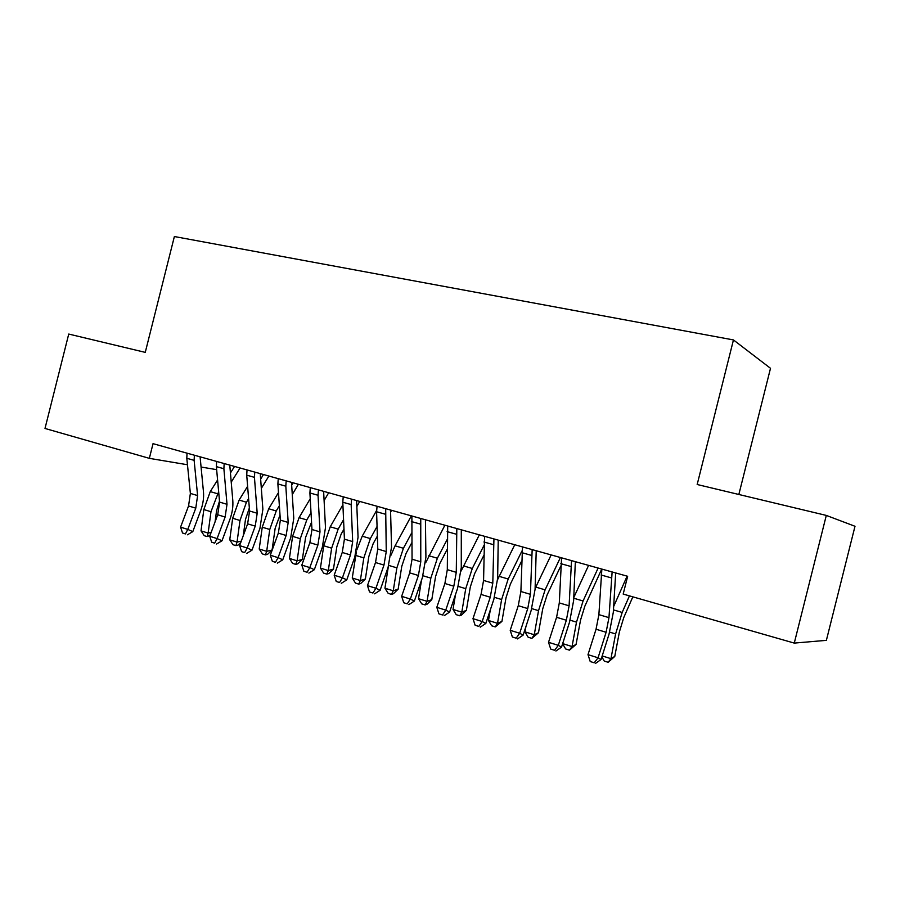 <?xml version="1.0" encoding="UTF-8"?>
<svg xmlns="http://www.w3.org/2000/svg" width="900" height="900" viewBox="0 0 900 900"><rect width="100%" height="100%" fill="white"/><g stroke="black" fill="none" stroke-linecap="round" stroke-linejoin="round"><path stroke-width="1.35" d="M738.844 494.483L770.501 368.303L733.455 339.93L174.375 236.531L145.26 352.373L68.737 334.058L45 428.456L149.344 458.348L187.459 464.749M855 526.275L826.38 640.35L794.273 643.095L826.301 515.419L855 526.275M794.273 643.095L623.183 594.079L627.649 576.293L153.034 443.666L149.344 458.348M201.083 467.032L216.653 469.654M733.455 339.93L697.174 484.504L826.301 515.419M612.124 571.961L608.962 617.636L606.105 632.273L598.061 657.788L601.065 659.509L609.041 634.163L613.305 612.36L615.69 572.951M601.864 569.092L598.883 614.644L596.048 629.235L588.004 654.649L598.061 657.788L594.236 662.805L590.22 661.534L594.236 662.805M595.451 663.469L601.065 659.509M588.004 654.649L590.22 661.534M632.835 596.846L623.745 617.625L619.403 631.867L614.768 656.438L608.175 662.299L604.249 661.072L601.886 656.933M602.19 655.931L610.954 658.665L615.611 633.938L622.17 612.45L629.449 595.879M613.665 606.454L627.109 576.146M608.175 662.299L610.954 658.665L614.768 656.438M571.545 560.621L569.092 605.812L566.347 620.246L558.293 645.345L561.533 647.123L569.52 622.192L573.615 600.671L575.359 561.679M561.589 557.831L559.305 602.91L556.582 617.299L548.528 642.296L558.293 645.345L554.625 650.306L550.721 649.08L554.625 650.306M555.93 651.015L561.533 647.123M548.528 642.296L550.721 649.08M532.17 549.608L530.392 594.326L527.749 608.569L519.683 633.262L523.136 635.096L531.135 610.571L535.084 589.331L536.22 550.744M522.506 546.908L520.886 591.502L518.265 605.7L510.21 630.304L519.683 633.262L516.161 638.19L512.381 636.998L516.161 638.19M517.556 638.91L523.136 635.096M510.21 630.304L512.381 636.998M601.74 569.048L584.865 606.15L580.523 620.168L576.079 644.423L569.452 650.16L565.65 648.967L562.613 643.748M562.658 643.613L572.051 646.538L576.506 622.125L583.076 600.975L598.117 568.035M573.761 597.555L588.589 565.38M569.452 650.16L572.051 646.538L576.079 644.423M560.745 566.055L547.076 595.001L542.734 608.805L538.481 632.745L531.844 638.37L528.131 637.211L524.97 631.867L525.892 626.659M524.97 631.867L534.251 634.759L538.526 610.661L545.096 589.837L560.408 557.505M535.106 588.521L551.149 554.918M531.844 638.37L534.251 634.759L538.481 632.745M493.942 538.931L492.795 583.166L490.252 597.229L482.186 621.529L485.843 623.419L493.853 599.276L497.655 578.317L498.218 540.124M484.56 536.31L483.57 580.433L481.05 594.439L472.984 618.649L482.186 621.529L478.811 626.411L475.132 625.252L478.811 626.411M480.285 627.154L485.843 623.419M472.984 618.649L475.132 625.252M456.817 528.559L456.277 572.332L453.825 586.204L445.759 610.133L449.606 612.067L457.605 588.296L461.272 567.608L461.295 529.808M447.705 526.005L447.311 569.666L444.881 583.504L436.815 607.331L445.759 610.133L442.507 614.97L438.941 613.845L442.507 614.97M444.06 615.735L449.606 612.067M436.815 607.331L438.941 613.845M521.618 561.127L510.356 584.168L506.014 597.746L501.93 621.394L495.27 626.918L491.67 625.781L488.498 620.494L490.298 609.998M488.498 620.494L497.52 623.306L501.626 599.512L508.185 579.004L521.899 551.048M497.621 579.6L514.755 544.748M495.27 626.918L497.52 623.306L501.93 621.394M483.795 555.491L474.637 573.626L470.295 587.002L466.38 610.357L461.554 615.038L459.72 615.769L456.221 614.678L453.026 609.435L455.501 594.574M453.026 609.435L461.801 612.169L465.739 588.668L472.286 568.474L483.896 545.602M461.16 570.971L479.34 534.847M459.72 615.769L461.801 612.169L466.38 610.357M420.75 518.479L420.772 561.803L418.41 575.494L410.344 599.051L414.382 601.031L422.381 577.631L425.914 557.201L425.419 519.784M411.885 516.004L412.054 559.215L409.714 572.861L401.647 596.329L410.344 599.051L407.228 603.844L403.762 602.752L407.228 603.844M408.859 604.631L414.382 601.031M401.647 596.329L403.762 602.752M447.21 549.337L439.897 563.366L435.566 576.551L431.798 599.625L427.027 604.238L425.126 604.924L421.729 603.866L418.522 598.68L421.515 580.151M418.522 598.68L427.061 601.335L430.841 578.126L437.377 558.236L447.165 539.55M425.666 562.759L444.881 525.229M425.126 604.924L427.061 601.335L431.798 599.625M385.684 508.68L386.257 551.554L383.974 565.076L375.919 588.274L380.115 590.299L388.114 567.248L391.522 547.087L390.544 510.041M377.077 506.272L376.594 511.751L377.775 549.034L375.514 562.523L367.459 585.63L375.919 588.274L372.926 593.033L369.54 591.964L372.926 593.033M374.614 593.831L380.115 590.299M367.459 585.63L369.54 591.964M411.75 542.835L406.08 553.387L401.76 566.381L398.149 589.174L393.435 593.719L391.466 594.383L388.159 593.336L384.952 588.206L388.339 566.572M384.952 588.206L393.255 590.794L396.877 567.866L403.414 548.269L411.57 533.137M391.027 555.165L395.066 545.816L411.345 515.846M391.466 594.383L393.255 590.794L398.149 589.174M351.596 499.151L351.157 504.585L352.676 541.586L350.483 554.951L342.428 577.8L346.781 579.859L354.769 557.156L358.054 537.233L356.625 500.558M343.226 496.811L342.787 502.223L344.419 539.145L342.248 552.454L334.192 575.224L342.428 577.8L339.548 582.514L336.262 581.467L339.548 582.514M341.303 583.324L346.781 579.859M334.192 575.224L336.262 581.467M377.37 536.074L373.162 543.679L368.843 556.481L365.377 579.004L360.72 583.481L358.706 584.111L355.478 583.099L352.26 578.014L356.366 551.846M352.26 578.014L360.349 580.545L363.825 557.887L370.35 538.571L377.066 526.477M356.816 549.956L362.216 536.186L376.594 510.457M391.59 510.334L390.6 512.134M358.706 584.111L360.349 580.545L365.377 579.004M318.431 489.892L318.037 495.259L319.995 531.889L317.88 545.085L309.836 567.596L314.336 569.7L322.312 547.324L325.485 527.648L323.629 491.344M310.286 487.609L309.904 492.964L311.963 529.504L309.859 542.655L301.826 565.087L309.836 567.596L307.069 572.265L303.874 571.264L307.069 572.265M308.88 573.097L314.336 569.7M301.826 565.087L303.874 571.264M343.98 529.155L341.1 534.217L336.803 546.84L333.473 569.092L328.86 573.514L326.79 574.11L323.651 573.12L320.434 568.091L323.73 545.783L330.233 526.804L342.9 504.743M320.434 568.091L328.309 570.555L331.65 548.168L338.152 529.121L343.564 519.649M359.719 501.424L356.85 506.486M326.79 574.11L328.309 570.555L333.473 569.092M286.166 480.87L285.817 486.18L288.18 522.45L286.144 535.489L278.111 557.663L282.746 559.8L290.711 537.75L293.771 518.321L291.499 482.366M278.235 478.654L277.886 483.941L280.361 520.132L278.336 533.126L270.304 555.221L278.111 557.663L275.456 562.298L272.34 561.319L275.456 562.298M277.312 563.141L282.746 559.8M270.304 555.221L272.34 561.319M311.546 522.135L305.572 537.446L302.377 559.44L297.821 563.805L295.706 564.368L292.646 563.4L289.418 558.428L292.59 536.366L299.081 517.658L310.23 498.735M289.418 558.428L297.101 560.824L300.296 538.695L306.787 519.919L311.017 512.707M328.669 492.75L324.101 500.603M295.706 564.368L297.101 560.824L302.377 559.44M254.756 472.095L254.441 477.338L257.197 513.259L255.229 526.129L247.208 547.999L251.977 550.17L259.931 528.424L262.879 509.231L260.235 473.625M247.028 469.935L246.724 475.166L249.581 510.998L247.624 523.834L239.614 545.625L247.208 547.999L244.654 552.6L241.627 551.632L244.654 552.6M246.578 553.455L251.977 550.17M239.614 545.625L241.627 551.632M280.012 515.059L275.153 528.3L272.081 550.035L267.581 554.332L265.41 554.873L262.429 553.928L259.2 549.011L262.249 527.209L268.718 508.748L278.483 492.581M259.2 549.011L266.681 551.34L269.764 529.47L276.233 510.964L279.371 505.721M291.679 485.224L293.13 482.816M298.395 484.29L292.275 494.539M265.41 554.873L266.681 551.34L272.081 550.035M224.167 463.545L223.886 468.731L227.014 504.304L225.112 517.028L217.114 538.582L222.007 540.776L229.939 519.345C232.312 512.82 233.257 506.498 232.785 500.366L229.77 465.109M216.641 461.441L216.371 466.616L219.589 502.099L217.71 514.778L209.711 536.265L217.114 538.582L214.661 543.139L211.703 542.205L214.661 543.139M216.619 544.005L222.007 540.776M209.711 536.265L211.703 542.205M249.345 507.983L245.498 519.368L243.248 535.748M240.727 542.587L238.084 545.108L235.879 545.614L232.965 544.702L229.748 539.82L232.672 518.265L239.119 500.074L247.612 486.326M229.748 539.82L237.037 542.092L239.996 520.481L246.442 502.223L248.602 498.713M260.64 479.126L263.475 474.525M268.875 476.044L261.326 488.374M235.879 545.614L237.037 542.092L241.256 541.148M194.366 455.22L194.13 460.35L197.606 495.574L195.773 508.151L187.785 529.403L192.791 531.63L200.711 510.491C203.074 504.056 203.985 497.801 203.456 491.738L200.093 456.817M187.031 453.173L186.806 458.28L190.373 493.425L188.55 505.957L180.574 527.141L187.785 529.403L185.422 533.925L182.542 533.014L185.422 533.925M187.436 534.803L192.791 531.63M180.574 527.141L182.542 533.014M219.499 501.098L216.574 510.671L215.078 521.842M210.004 535.466L207.09 536.591L204.244 535.691L201.015 530.865L203.828 509.558L210.251 491.603L217.586 480.004M201.015 530.865L208.136 533.081L210.971 511.718L218.655 491.715M230.445 472.973L234.54 466.447M240.075 467.989L231.232 482.119M207.09 536.591L208.136 533.081L211.129 532.462M608.962 617.636L598.883 614.644M606.105 632.273L596.048 629.235M611.291 577.867L601.054 574.988M609.66 632.137L615.611 633.938M613.451 609.885L622.17 612.45M569.092 605.812L559.305 602.91M566.347 620.246L556.582 617.299M570.78 566.46L560.835 563.659M530.392 594.326L520.886 591.502M527.749 608.569L518.265 605.7M531.461 555.379L521.809 552.656M570.127 620.201L576.506 622.125M573.727 598.23L583.076 600.975M531.743 608.602L538.526 610.661M535.77 587.092L545.096 589.837M492.795 583.166L483.57 580.433M490.252 597.229L481.05 594.439M493.29 544.624L483.93 541.991M456.277 572.332L447.311 569.666M453.825 586.204L444.881 583.504M456.221 534.184L447.12 531.619M494.46 597.341L501.626 599.512M499.118 576.349L508.185 579.004M458.224 586.395L465.739 588.668M463.478 565.886L472.286 568.474M420.772 561.803L412.054 559.215M418.41 575.494L409.714 572.861M420.21 524.036L411.356 521.55M422.989 575.752L430.841 578.126M428.805 555.716L437.377 558.236M386.257 551.554L377.775 549.034M383.974 565.076L375.514 562.523M385.2 514.17L376.594 511.751M388.721 565.403L396.877 567.866M395.066 545.816L403.414 548.269M352.676 541.586L344.419 539.145M350.483 554.951L342.248 552.454M351.157 504.585L342.787 502.223M355.702 555.435L363.825 557.887M362.216 536.186L370.35 538.571M319.995 531.889L311.963 529.504M317.88 545.085L309.859 542.655M318.037 495.259L309.904 492.964M323.73 545.783L331.65 548.168M330.233 526.804L338.152 529.121M288.18 522.45L280.361 520.132M286.144 535.489L278.336 533.126M285.817 486.18L277.886 483.941M292.59 536.366L300.296 538.695M299.081 517.658L306.787 519.919M257.197 513.259L249.581 510.998M255.229 526.129L247.624 523.834M254.441 477.338L246.724 475.166M262.249 527.209L269.764 529.47M268.718 508.748L276.233 510.964M227.014 504.304L219.589 502.099M225.112 517.028L217.71 514.778M223.886 468.731L216.371 466.616M232.672 518.265L239.996 520.481M239.119 500.074L246.442 502.223M197.606 495.574L190.373 493.425M195.773 508.151L188.55 505.957M194.13 460.35L186.806 458.28M203.828 509.558L210.971 511.718M210.251 491.603L217.406 493.695"/></g></svg>
